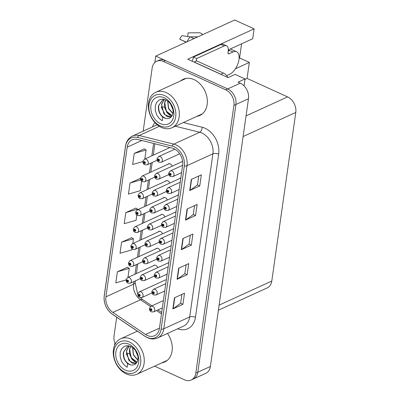 <?xml version="1.0" encoding="UTF-8"?>
<svg xmlns="http://www.w3.org/2000/svg" width="400" height="400" viewBox="0 0 400 400"><rect width="100%" height="100%" fill="white"/><g stroke="black" fill="none" stroke-linecap="round" stroke-linejoin="round"><path stroke-width="0.6" d="M157.735 267.66A3.32 2.475 -114.6 0 0 155.755 265.36A3.32 2.475 -114.6 0 0 153.955 265.3A3.32 2.475 -114.6 0 0 153.255 265.845M164.955 216.925A3.32 2.475 -114.6 0 0 162.975 214.625A3.32 2.475 -114.6 0 0 161.175 214.565A3.32 2.475 -114.6 0 0 160.48 215.11M167.36 200.015A3.32 2.475 -114.6 0 0 165.38 197.71A3.32 2.475 -114.6 0 0 163.58 197.655A3.32 2.475 -114.6 0 0 162.885 198.2M160.14 250.75A3.32 2.475 -114.6 0 0 158.16 248.45A3.32 2.475 -114.6 0 0 156.36 248.39A3.32 2.475 -114.6 0 0 155.665 248.935M169.77 183.1A3.32 2.475 -114.6 0 0 167.79 180.8A3.32 2.475 -114.6 0 0 165.99 180.74A3.32 2.475 -114.6 0 0 165.29 181.29M172.175 166.19A3.32 2.475 -114.6 0 0 170.195 163.89A3.32 2.475 -114.6 0 0 168.395 163.83A3.32 2.475 -114.6 0 0 167.7 164.375M162.545 233.835A3.32 2.475 -114.6 0 0 160.57 231.535A3.32 2.475 -114.6 0 0 158.765 231.475A3.32 2.475 -114.6 0 0 158.07 232.025M166.425 191.475L156.36 196.075A3.11 2.32 65.4 0 0 157.495 193.325A3.11 2.32 65.4 0 0 155.46 190.47A3.11 2.32 65.4 0 0 153.775 190.415L180.82 178.05A3.32 2.475 -114.6 0 0 180.085 178.21A3.32 2.475 -114.6 0 0 179.465 178.67M178.41 194.985A3.32 2.475 -114.6 0 0 177.675 195.155A3.32 2.475 -114.6 0 0 177.1 195.56M176 211.925A3.32 2.475 -114.6 0 0 175.26 212.095A3.32 2.475 -114.6 0 0 174.74 212.45M173.585 228.865A3.32 2.475 -114.6 0 0 172.85 229.035A3.32 2.475 -114.6 0 0 172.39 229.34M171.175 245.81A3.32 2.475 -114.6 0 0 170.44 245.98A3.32 2.475 -114.6 0 0 170.05 246.22M168.03 262.92A3.32 2.475 -114.6 0 0 167.735 263.09M182.625 161.22A3.32 2.475 -114.6 0 0 182.495 161.27A3.32 2.475 -114.6 0 0 181.835 161.775M244.07 85.885L245.06 78.925L235.095 74.38L228.055 77.595L187.73 59.205L254.12 28.855L252.715 38.73L228.295 49.895M154.59 366.16L184.45 379.78A12.445 9.28 -114.6 0 0 191.205 380L205.79 373.33A12.445 9.28 -114.6 0 0 210.39 366.47L248.49 98.735A12.445 9.28 -114.6 0 0 240.3 83.18L238.02 82.145L245.06 78.925M210.39 366.47L197.815 372.22A12.445 9.28 -114.6 0 1 193.215 379.08A12.445 9.28 -114.6 0 0 197.815 372.22L235.92 104.485A12.445 9.28 -114.6 0 0 227.725 88.93L155.74 56.1L154.82 62.56M155.74 56.1L234.705 20L254.12 28.855M114.905 343.02L114.565 345.425M174.58 149.28A3.32 2.475 -114.6 0 0 174.455 148.965M235.465 68.75L249.345 62.405L247.065 78.42L287.585 96.9A12.445 9.28 65.4 0 1 295.78 112.455L271.785 281.055A12.445 9.28 65.4 0 1 267.185 287.915L218.395 310.225M247.065 78.42L245 79.365M241.585 43.82L239.575 57.945L249.345 62.405M239.105 58.16L239.575 57.945M196.885 116.365A19.915 14.845 -114.6 0 0 199.795 115.49A19.915 14.845 -114.6 0 0 207.055 97.89A19.915 14.845 -114.6 0 0 194.045 79.62A19.915 14.845 -114.6 0 0 183.235 79.265A19.915 14.845 -114.6 0 0 180.67 80.895M184.265 78.855A19.915 14.845 -114.6 0 0 182.68 79.975M173.9 148.69A13.275 9.895 65.4 0 1 182.635 165.28L159.42 328.405A13.275 9.895 65.4 0 1 154.515 335.725A13.275 9.895 65.4 0 1 145.53 334.485L112.87 312.42A13.275 9.895 65.4 0 1 105.915 296.835L127.215 147.175A13.275 9.895 65.4 0 1 132.12 139.855A13.275 9.895 65.4 0 1 137.49 139.445L172.06 148.045A13.275 9.895 65.4 0 1 173.9 148.69M174.17 146.79A15.41 11.485 -114.6 0 0 172.04 146.04L137.465 137.44A15.41 11.485 -114.6 0 0 125.545 146.41L104.24 296.075A15.41 11.485 -114.6 0 0 112.315 314.16L144.97 336.225A15.41 11.485 -114.6 0 0 161.095 329.17L184.31 166.045A15.41 11.485 -114.6 0 0 174.17 146.79M191.205 380A12.445 9.28 -114.6 0 0 195.8 373.135L197.815 372.22L235.92 104.485A12.445 9.28 -114.6 0 0 227.725 88.93L165.515 60.56A12.445 9.28 -114.6 0 0 158.76 60.335L156.745 61.255A12.445 9.28 -114.6 0 0 152.15 68.12L143.18 131.15M181.9 294.4L180.635 303.3L173.18 308.725A3.32 1.445 -171.9 0 1 172.87 308.9L182.93 304.3L184.51 293.205L174.45 297.805L172.87 308.9M180.64 303.255L182.93 304.3M186.115 264.805L184.845 273.71L177.395 279.13A3.32 1.445 -171.9 0 1 177.085 279.31L187.14 274.71L188.72 263.615L178.66 268.21L177.085 279.31M184.85 273.665L187.14 274.71M198.745 176.03L197.48 184.935L190.025 190.355A3.32 1.445 -171.9 0 1 189.715 190.535L199.775 185.935L201.355 174.835L191.295 179.435L189.715 190.535M197.485 184.89L199.775 185.935M194.535 205.62L193.27 214.525L185.815 219.945A3.32 1.445 -171.9 0 1 185.505 220.125L195.565 215.525L197.145 204.43L187.085 209.03L185.505 220.125M193.275 214.48L195.565 215.525M190.325 235.215L189.055 244.115L181.605 249.54A3.32 1.445 -171.9 0 1 181.295 249.715L191.355 245.12L192.935 234.02L182.875 238.62L181.295 249.715M189.065 244.075L191.355 245.12M161.8 362.865A19.915 14.845 -114.6 0 0 164.715 361.99A19.915 14.845 -114.6 0 0 167.49 333.445M195.8 373.135L233.905 105.405A12.445 9.28 -114.6 0 0 225.715 89.85L163.5 61.475A12.445 9.28 -114.6 0 0 156.745 61.255M116.7 317.2L114.045 335.85A12.445 9.28 -114.6 0 0 115.275 343.935M127.43 267.275L117.385 271.775L115.805 282.875L126.035 279.935M140.065 178.5L130.02 183L128.44 194.1L140.305 190.69L141.645 181.265M144.275 148.91L134.23 153.41L132.65 164.505L142.885 161.565M131.64 237.685L121.595 242.185L120.015 253.28L131.88 249.875L132.02 248.91M135.855 208.09L125.805 212.595L124.23 223.69L136.095 220.28L136.83 215.085M137.59 209.765L137.67 209.185L135.765 208.04M125.805 212.595L137.67 209.185M140.47 178.745L139.98 178.45M130.02 183L140.705 179.93M144.81 159.03L146.095 150L144.19 148.855M134.23 153.41L146.095 150M132.775 243.59L133.46 238.775L131.555 237.63M121.595 242.185L133.46 238.775M127.96 277.41L129.25 268.37L127.345 267.225M117.385 271.775L129.25 268.37M163.81 361.945A19.915 14.845 -114.6 0 0 165.695 361.48M198.895 115.445A19.915 14.845 -114.6 0 0 200.78 114.975M142.925 161.355A2.075 0.855 5.8 0 0 142.895 161.465A2.075 0.855 5.8 0 0 143.7 162.25A1.035 0.775 -114.6 0 0 144.385 163.51A1.035 0.775 -114.6 0 0 145.335 162.955A1.035 0.775 -114.6 0 0 144.65 161.66A1.035 0.775 -114.6 0 0 143.71 162.17L144.195 162.42A0.415 0.31 65.4 0 1 144.84 162.595A0.415 0.31 65.4 0 1 144.465 162.955A0.415 0.31 65.4 0 1 144.19 162.45L143.7 162.25M144.605 162.23L144.195 162.42M143.71 162.17A2.075 0.945 -169.6 0 1 142.93 161.22L144.48 159.18A3.11 2.32 65.4 0 1 146.17 159.235A3.11 2.32 65.4 0 1 148.205 162.09A3.11 2.32 65.4 0 1 147.07 164.84L144.785 164.82C143.9 163.86 143.325 164.89 142.895 161.465M144.635 162.25L144.19 162.45M157.03 158.765A2.075 0.855 5.8 0 0 156.995 158.88A2.075 0.855 5.8 0 0 157.805 159.665A1.035 0.775 -114.6 0 0 158.49 160.92A1.035 0.775 -114.6 0 0 159.435 160.365A1.035 0.775 -114.6 0 0 158.755 159.07A1.035 0.775 -114.6 0 0 157.815 159.585L158.3 159.83A0.415 0.31 65.4 0 1 158.945 160.005A0.415 0.31 65.4 0 1 158.57 160.365A0.415 0.31 65.4 0 1 158.295 159.865L157.805 159.665M158.71 159.645L158.3 159.83M157.815 159.585A2.075 0.945 -169.6 0 1 157.03 158.635L158.585 156.59A3.11 2.32 65.4 0 1 160.275 156.645A3.11 2.32 65.4 0 1 162.31 159.5A3.11 2.32 65.4 0 1 161.175 162.25L158.89 162.23C158 161.275 157.43 162.305 156.995 158.88M158.735 159.66L158.295 159.865M168.72 173.12A2.075 0.855 5.8 0 0 168.69 173.23A2.075 0.855 5.8 0 0 169.495 174.02A1.035 0.775 -114.6 0 0 170.185 175.275A1.035 0.775 -114.6 0 0 171.13 174.72A1.035 0.775 -114.6 0 0 170.445 173.425A1.035 0.775 -114.6 0 0 169.51 173.935L169.995 174.185A0.415 0.31 65.4 0 1 170.64 174.36A0.415 0.31 65.4 0 1 170.265 174.72A0.415 0.31 65.4 0 1 169.99 174.215L169.495 174.02M170.405 173.995L169.995 174.185M169.51 173.935A2.075 0.945 -169.6 0 1 168.725 172.985L170.28 170.945A3.11 2.32 65.4 0 1 171.97 171A3.11 2.32 65.4 0 1 174 173.855A3.11 2.32 65.4 0 1 172.865 176.605L170.58 176.585C169.695 175.625 169.12 176.655 168.69 173.23M170.43 174.015L169.99 174.215M226.63 75.635L229.84 74.17A12.445 6.29 114.5 0 0 238.96 59.625A12.445 6.29 114.5 0 0 236.58 51.75A12.445 6.29 114.5 0 0 232.995 51.975L228.975 53.815A2.075 1.05 -65.5 0 1 228.375 53.855A2.075 1.05 -65.5 0 1 227.98 52.54L228.19 51.06A8.295 4.195 -65.5 0 0 226.605 45.81L223.345 44.325A8.295 4.195 -65.5 0 0 220.955 44.475L224.215 45.96A8.295 4.195 -65.5 0 1 226.605 45.81M228.195 51.03A12.445 6.29 -65.5 0 1 229.415 50.34L229.37 50.66M232.995 51.975L229.415 50.34M189.72 36.855L197.93 36.815M194.4 38.425L193.05 38.33M193.625 38.785A4.565 1.845 39.5 0 0 190.11 36.92L182.005 35.62A9.54 4.82 114.5 0 0 179.745 39.225L186.16 42.195M202.36 34.79A4.565 3.935 -62.4 0 0 200.815 33.165A4.565 3.935 -62.4 0 0 199.175 32.775L188.1 32.835L187.705 36.535M186.35 42.105L179.745 39.225M192.135 61.215A8.295 4.195 114.5 0 0 193.395 57.08L220.955 44.475M229.74 50.49L228.17 51.21M193.395 57.08L196.65 58.565L224.215 45.96M196.65 58.565A8.295 4.195 -65.5 0 1 195.98 61.25M194.22 62.165A8.295 6.185 -114.6 0 0 194.225 62.05L220.935 74.235A8.295 6.185 65.4 0 1 222.045 74.855M227.82 77.49A8.295 6.185 -114.6 0 0 223.45 73.085L196.74 60.9L194.225 62.05M140.515 178.265A2.075 0.855 5.8 0 0 140.485 178.38A2.075 0.855 5.8 0 0 141.29 179.165A1.035 0.775 -114.6 0 0 141.98 180.42A1.035 0.775 -114.6 0 0 142.925 179.865A1.035 0.775 -114.6 0 0 142.245 178.57A1.035 0.775 -114.6 0 0 141.305 179.085L141.79 179.33A0.415 0.31 65.4 0 1 142.435 179.505A0.415 0.31 65.4 0 1 142.06 179.865A0.415 0.31 65.4 0 1 141.785 179.365L141.29 179.165M142.2 179.145L141.79 179.33M141.305 179.085A2.075 0.945 -169.6 0 1 140.52 178.135L142.075 176.09A3.11 2.32 65.4 0 1 143.765 176.145A3.11 2.32 65.4 0 1 145.795 179A3.11 2.32 65.4 0 1 144.665 181.75L142.375 181.73C141.49 180.775 140.915 181.805 140.485 178.38M142.225 179.16L141.785 179.365M138.11 195.175A2.075 0.855 5.8 0 0 138.08 195.29A2.075 0.855 5.8 0 0 138.885 196.075A1.035 0.775 -114.6 0 0 139.575 197.33A1.035 0.775 -114.6 0 0 140.52 196.78A1.035 0.775 -114.6 0 0 139.835 195.48A1.035 0.775 -114.6 0 0 138.895 195.995L139.38 196.24A0.415 0.31 65.4 0 1 140.03 196.415A0.415 0.31 65.4 0 1 139.65 196.775A0.415 0.31 65.4 0 1 139.375 196.275L138.885 196.075M139.79 196.055L139.38 196.24M138.895 195.995A2.075 0.945 -169.6 0 1 138.115 195.045L139.67 193A3.11 2.32 65.4 0 1 141.355 193.055A3.11 2.32 65.4 0 1 143.39 195.91A3.11 2.32 65.4 0 1 142.255 198.66L139.97 198.645C139.085 197.685 138.51 198.715 138.08 195.29M139.82 196.07L139.375 196.275M135.705 212.09A2.075 0.855 5.8 0 0 135.67 212.2A2.075 0.855 5.8 0 0 136.48 212.99A1.035 0.775 -114.6 0 0 137.165 214.245A1.035 0.775 -114.6 0 0 138.11 213.69A1.035 0.775 -114.6 0 0 137.43 212.395A1.035 0.775 -114.6 0 0 136.49 212.905L136.975 213.155A0.415 0.31 65.4 0 1 137.62 213.33A0.415 0.31 65.4 0 1 137.245 213.69A0.415 0.31 65.4 0 1 136.97 213.185L136.48 212.99M137.385 212.965L136.975 213.155M136.49 212.905A2.075 0.945 -169.6 0 1 135.705 211.955L137.26 209.915A3.11 2.32 65.4 0 1 138.95 209.97A3.11 2.32 65.4 0 1 140.985 212.825A3.11 2.32 65.4 0 1 139.85 215.575L137.565 215.555C136.675 214.6 136.105 215.625 135.67 212.2M137.41 212.985L136.97 213.185M133.295 229A2.075 0.855 5.8 0 0 133.265 229.115A2.075 0.855 5.8 0 0 134.07 229.9A1.035 0.775 -114.6 0 0 134.76 231.155A1.035 0.775 -114.6 0 0 135.705 230.6A1.035 0.775 -114.6 0 0 135.025 229.305A1.035 0.775 -114.6 0 0 134.085 229.82L134.57 230.065A0.415 0.31 65.4 0 1 135.215 230.24A0.415 0.31 65.4 0 1 134.84 230.6A0.415 0.31 65.4 0 1 134.565 230.1L134.07 229.9M134.98 229.88L134.57 230.065M134.085 229.82A2.075 0.945 -169.6 0 1 133.3 228.87L134.855 226.825A3.11 2.32 65.4 0 1 136.545 226.88A3.11 2.32 65.4 0 1 138.575 229.735A3.11 2.32 65.4 0 1 137.44 232.485L135.155 232.465C134.27 231.51 133.695 232.54 133.265 229.115M135.005 229.895L134.565 230.1M154.62 175.675A2.075 0.855 5.8 0 0 154.59 175.79A2.075 0.855 5.8 0 0 155.395 176.575A1.035 0.775 -114.6 0 0 156.085 177.83A1.035 0.775 -114.6 0 0 157.03 177.28A1.035 0.775 -114.6 0 0 156.345 175.98A1.035 0.775 -114.6 0 0 155.41 176.495L155.895 176.74A0.415 0.31 65.4 0 1 156.54 176.915A0.415 0.31 65.4 0 1 156.165 177.275A0.415 0.31 65.4 0 1 155.89 176.775L155.395 176.575M156.305 176.555L155.895 176.74M155.41 176.495A2.075 0.945 -169.6 0 1 154.625 175.545L156.18 173.5A3.11 2.32 65.4 0 1 157.87 173.56A3.11 2.32 65.4 0 1 159.9 176.41A3.11 2.32 65.4 0 1 158.765 179.16L156.48 179.145C155.595 178.185 155.02 179.215 154.59 175.79M156.33 176.57L155.89 176.775M152.215 192.59A2.075 0.855 5.8 0 0 152.185 192.7A2.075 0.855 5.8 0 0 152.99 193.49A1.035 0.775 -114.6 0 0 153.675 194.745A1.035 0.775 -114.6 0 0 154.625 194.19A1.035 0.775 -114.6 0 0 153.94 192.895A1.035 0.775 -114.6 0 0 153 193.405L153.485 193.655A0.415 0.31 65.4 0 1 154.135 193.83A0.415 0.31 65.4 0 1 153.755 194.19A0.415 0.31 65.4 0 1 153.48 193.685L152.99 193.49M153.895 193.465L153.485 193.655M153 193.405A2.075 0.945 -169.6 0 1 152.22 192.455L153.775 190.415M153.925 193.485L153.48 193.685M149.805 209.5A2.075 0.855 5.8 0 0 149.775 209.615A2.075 0.855 5.8 0 0 150.585 210.4A1.035 0.775 -114.6 0 0 151.27 211.655A1.035 0.775 -114.6 0 0 152.215 211.1A1.035 0.775 -114.6 0 0 151.535 209.805A1.035 0.775 -114.6 0 0 150.595 210.32L151.08 210.565A0.415 0.31 65.4 0 1 151.725 210.74A0.415 0.31 65.4 0 1 151.35 211.1A0.415 0.31 65.4 0 1 151.075 210.6L150.585 210.4M151.49 210.38L151.08 210.565M150.595 210.32A2.075 0.945 -169.6 0 1 149.81 209.37L151.365 207.325A3.11 2.32 65.4 0 1 153.055 207.38A3.11 2.32 65.4 0 1 155.085 210.235A3.11 2.32 65.4 0 1 153.955 212.985L151.665 212.97C150.78 212.01 150.205 213.04 149.775 209.615M151.515 210.395L151.075 210.6M147.4 226.41A2.075 0.855 5.8 0 0 147.37 226.525A2.075 0.855 5.8 0 0 148.175 227.31A1.035 0.775 -114.6 0 0 148.865 228.565A1.035 0.775 -114.6 0 0 149.81 228.015A1.035 0.775 -114.6 0 0 149.125 226.715A1.035 0.775 -114.6 0 0 148.185 227.23L148.67 227.48A0.415 0.31 65.4 0 1 149.32 227.655A0.415 0.31 65.4 0 1 148.94 228.01A0.415 0.31 65.4 0 1 148.665 227.51L148.175 227.31M149.08 227.29L148.67 227.48M148.185 227.23A2.075 0.945 -169.6 0 1 147.405 226.28L148.96 224.24A3.11 2.32 65.4 0 1 150.645 224.295A3.11 2.32 65.4 0 1 152.68 227.145A3.11 2.32 65.4 0 1 151.545 229.895L149.26 229.88C148.375 228.92 147.8 229.95 147.37 226.525M149.11 227.31L148.665 227.51M166.315 190.03A2.075 0.855 5.8 0 0 166.285 190.145A2.075 0.855 5.8 0 0 167.09 190.93A1.035 0.775 -114.6 0 0 167.775 192.185A1.035 0.775 -114.6 0 0 168.725 191.63A1.035 0.775 -114.6 0 0 168.04 190.335A1.035 0.775 -114.6 0 0 167.1 190.85L167.585 191.095A0.415 0.31 65.4 0 1 168.235 191.27A0.415 0.31 65.4 0 1 167.855 191.63A0.415 0.31 65.4 0 1 167.58 191.13L167.09 190.93M167.995 190.91L167.585 191.095M167.1 190.85A2.075 0.945 -169.6 0 1 166.32 189.9L167.875 187.855A3.11 2.32 65.4 0 1 169.56 187.91A3.11 2.32 65.4 0 1 171.595 190.765A3.11 2.32 65.4 0 1 170.46 193.515L168.175 193.495C167.29 192.54 166.715 193.57 166.285 190.145M168.025 190.925L167.58 191.13M163.905 206.94A2.075 0.855 5.8 0 0 163.875 207.055A2.075 0.855 5.8 0 0 164.685 207.84A1.035 0.775 -114.6 0 0 165.37 209.095A1.035 0.775 -114.6 0 0 166.315 208.545A1.035 0.775 -114.6 0 0 165.635 207.245A1.035 0.775 -114.6 0 0 164.695 207.76L165.18 208.005A0.415 0.31 65.4 0 1 165.825 208.185A0.415 0.31 65.4 0 1 165.45 208.54A0.415 0.31 65.4 0 1 165.175 208.04L164.685 207.84M165.59 207.82L165.18 208.005M164.695 207.76A2.075 0.945 -169.6 0 1 163.91 206.81L165.465 204.765A3.11 2.32 65.4 0 1 167.155 204.825A3.11 2.32 65.4 0 1 169.185 207.675A3.11 2.32 65.4 0 1 168.055 210.425L165.765 210.41C164.88 209.45 164.305 210.48 163.875 207.055M165.615 207.84L165.175 208.04M161.5 223.855A2.075 0.855 5.8 0 0 161.47 223.97A2.075 0.855 5.8 0 0 162.275 224.755A1.035 0.775 -114.6 0 0 162.965 226.01A1.035 0.775 -114.6 0 0 163.91 225.455A1.035 0.775 -114.6 0 0 163.225 224.16A1.035 0.775 -114.6 0 0 162.285 224.67L162.77 224.92A0.415 0.31 65.4 0 1 163.42 225.095A0.415 0.31 65.4 0 1 163.04 225.455A0.415 0.31 65.4 0 1 162.765 224.95L162.275 224.755M163.18 224.73L162.77 224.92M162.285 224.67A2.075 0.945 -169.6 0 1 161.505 223.72L163.06 221.68A3.11 2.32 65.4 0 1 164.745 221.735A3.11 2.32 65.4 0 1 166.78 224.59A3.11 2.32 65.4 0 1 165.645 227.34L163.36 227.32C162.475 226.365 161.9 227.39 161.47 223.97M163.21 224.75L162.765 224.95M159.095 240.765A2.075 0.855 5.8 0 0 159.065 240.88A2.075 0.855 5.8 0 0 159.87 241.665A1.035 0.775 -114.6 0 0 160.555 242.92A1.035 0.775 -114.6 0 0 161.5 242.365A1.035 0.775 -114.6 0 0 160.82 241.07A1.035 0.775 -114.6 0 0 159.88 241.585L160.365 241.83A0.415 0.31 65.4 0 1 161.01 242.005A0.415 0.31 65.4 0 1 160.635 242.365A0.415 0.31 65.4 0 1 160.36 241.865L159.87 241.665M160.775 241.645L160.365 241.83M159.88 241.585A2.075 0.945 -169.6 0 1 159.1 240.635L160.65 238.59A3.11 2.32 65.4 0 1 162.34 238.645A3.11 2.32 65.4 0 1 164.375 241.5A3.11 2.32 65.4 0 1 163.24 244.25L160.955 244.235C160.07 243.275 159.495 244.305 159.065 240.88M160.805 241.66L160.36 241.865M167.665 101.08L168.47 108.515L172.86 113.615M172.895 113.43L168.625 108.32L167.82 101.195M165.675 99.945L164.56 102.86L164.525 106.77L167.255 112.805L172.045 115.8M172.11 115.68L166.285 111.035L164.76 102.765L165.79 99.995M164.065 99.685L161.545 104.24L163.855 113.705L167.3 116.625L171.01 117.135M164.185 99.67L161.745 104.145L161.71 108.06L165.26 114.965L171.08 117.065M164.775 99.61L162.46 100.17L158.52 105.62C157.95 110.19 159.315 113.965 162.62 116.945L162.33 120.745C159.825 119.35 157.885 117.22 156.5 114.345L155.225 110.015L155.305 105.77L156.735 102.295L159.215 100.015C161.59 99.135 162.63 98.735 165.93 100.055C170.45 102.17 173.845 108.165 172.955 113.1C172.635 115.12 171.79 116.63 170.41 117.64C169.09 118.52 167.53 118.765 165.735 118.365A9.54 7.115 65.4 0 1 162.62 116.945M165.735 118.365C160.63 116.27 158.295 111.99 158.725 105.525L162.56 100.125M170.565 104.04L172.885 109.535M172.785 109.02L170.865 104.48M160.185 125.88A17.01 12.68 65.4 0 1 148.99 104.625A17.01 12.68 65.4 0 1 164.505 95.55A17.01 12.68 65.4 0 1 175.7 116.805A17.01 12.68 65.4 0 1 160.185 125.88M148.545 103.04A19.5 14.535 65.4 0 1 155.745 92.29A19.5 14.535 65.4 0 1 166.33 92.64A19.5 14.535 65.4 0 1 179.165 117.005A19.5 14.535 65.4 0 1 171.96 127.755A19.5 14.535 65.4 0 1 161.38 127.41A19.5 14.535 65.4 0 1 148.545 103.04M202.48 113.76A19.5 14.535 65.4 0 1 201.635 114.19L171.96 127.755M155.745 92.29L185.42 78.725A19.5 14.535 65.4 0 1 186.3 78.37M150.945 105.515A14.52 10.825 65.4 0 1 164.185 97.765A14.52 10.825 65.4 0 1 173.745 115.915A14.52 10.825 65.4 0 1 160.5 123.66A14.52 10.825 65.4 0 1 150.945 105.515M164.355 106.81L167.005 112.755L171.46 116.65M132.585 347.58L133.39 355.015L137.775 360.115M137.815 359.93L133.545 354.82L132.74 347.695M130.595 346.445L129.48 349.36L129.445 353.275L132.175 359.305L136.965 362.3M137.03 362.18L131.2 357.535L129.68 349.27L130.71 346.495M128.985 346.185L126.46 350.74L128.775 360.205L132.215 363.125L135.93 363.635M129.1 346.17L126.665 350.65L126.63 354.56L130.18 361.465L136 363.57M129.695 346.11L127.38 346.67L123.44 352.12C122.865 356.69 124.23 360.465 127.535 363.445L127.245 367.245C124.745 365.855 122.8 363.72 121.42 360.845L120.14 356.515L120.22 352.27L121.65 348.795L124.135 346.52C126.51 345.635 127.55 345.24 130.845 346.555C135.37 348.675 138.765 354.665 137.87 359.605C137.555 361.62 136.705 363.135 135.33 364.14C134.005 365.02 132.45 365.265 130.655 364.865A9.54 7.115 65.4 0 1 127.54 363.445M130.655 364.865C125.55 362.77 123.21 358.49 123.645 352.03L127.48 346.625M135.48 350.54L137.805 356.035M137.705 355.52L135.785 350.98M125.105 372.38A17.01 12.68 65.4 0 1 113.91 351.125A17.01 12.68 65.4 0 1 129.42 342.05A17.01 12.68 65.4 0 1 140.615 363.305A17.01 12.68 65.4 0 1 125.105 372.38M113.46 349.545A19.5 14.535 65.4 0 1 120.665 338.79A19.5 14.535 65.4 0 1 131.245 339.14A19.5 14.535 65.4 0 1 144.08 363.505A19.5 14.535 65.4 0 1 136.88 374.26A19.5 14.535 65.4 0 1 126.295 373.91A19.5 14.535 65.4 0 1 113.46 349.545M167.4 360.26A19.5 14.535 65.4 0 1 166.555 360.69L136.88 374.26M115.86 352.015A14.52 10.825 65.4 0 1 129.105 344.27A14.52 10.825 65.4 0 1 138.665 362.415A14.52 10.825 65.4 0 1 125.42 370.16A14.52 10.825 65.4 0 1 115.86 352.015M129.27 353.31L131.92 359.255L136.38 363.15M130.89 245.91A2.075 0.855 5.8 0 0 130.86 246.025A2.075 0.855 5.8 0 0 131.665 246.81A1.035 0.775 -114.6 0 0 132.35 248.065A1.035 0.775 -114.6 0 0 133.3 247.515A1.035 0.775 -114.6 0 0 132.615 246.215A1.035 0.775 -114.6 0 0 131.675 246.73L132.16 246.975A0.415 0.31 65.4 0 1 132.81 247.155A0.415 0.31 65.4 0 1 132.43 247.51A0.415 0.31 65.4 0 1 132.155 247.01L131.665 246.81M132.57 246.79L132.16 246.975M131.675 246.73A2.075 0.945 -169.6 0 1 130.895 245.78L132.45 243.735A3.11 2.32 65.4 0 1 134.135 243.795A3.11 2.32 65.4 0 1 136.17 246.645A3.11 2.32 65.4 0 1 135.035 249.395L132.75 249.38C131.865 248.42 131.29 249.45 130.86 246.025M132.6 246.81L132.155 247.01M128.485 262.825A2.075 0.855 5.8 0 0 128.45 262.94A2.075 0.855 5.8 0 0 129.26 263.725A1.035 0.775 -114.6 0 0 129.945 264.98A1.035 0.775 -114.6 0 0 130.89 264.425A1.035 0.775 -114.6 0 0 130.21 263.13A1.035 0.775 -114.6 0 0 129.27 263.64L129.755 263.89A0.415 0.31 65.4 0 1 130.4 264.065A0.415 0.31 65.4 0 1 130.025 264.425A0.415 0.31 65.4 0 1 129.75 263.92L129.26 263.725M130.165 263.7L129.755 263.89M129.27 263.64A2.075 0.945 -169.6 0 1 128.485 262.69L130.04 260.65A3.11 2.32 65.4 0 1 131.73 260.705A3.11 2.32 65.4 0 1 133.76 263.56A3.11 2.32 65.4 0 1 132.63 266.31L130.34 266.29C129.455 265.335 128.88 266.36 128.45 262.94M130.19 263.72L129.75 263.92M126.075 279.735A2.075 0.855 5.8 0 0 126.045 279.85A2.075 0.855 5.8 0 0 126.85 280.635A1.035 0.775 -114.6 0 0 127.54 281.89A1.035 0.775 -114.6 0 0 128.485 281.335A1.035 0.775 -114.6 0 0 127.8 280.04A1.035 0.775 -114.6 0 0 126.86 280.555L127.345 280.8A0.415 0.31 65.4 0 1 127.995 280.975A0.415 0.31 65.4 0 1 127.62 281.335A0.415 0.31 65.4 0 1 127.34 280.835L126.85 280.635M127.755 280.615L127.345 280.8M126.86 280.555A2.075 0.945 -169.6 0 1 126.08 279.605L127.635 277.56A3.11 2.32 65.4 0 1 129.32 277.615A3.11 2.32 65.4 0 1 131.355 280.47A3.11 2.32 65.4 0 1 130.22 283.22L127.935 283.205C127.05 282.245 126.475 283.275 126.045 279.85M127.785 280.63L127.34 280.835M144.995 243.325A2.075 0.855 5.8 0 0 144.965 243.44A2.075 0.855 5.8 0 0 145.77 244.225A1.035 0.775 -114.6 0 0 146.455 245.48A1.035 0.775 -114.6 0 0 147.4 244.925A1.035 0.775 -114.6 0 0 146.72 243.63A1.035 0.775 -114.6 0 0 145.78 244.145L146.265 244.39A0.415 0.31 65.4 0 1 146.91 244.565A0.415 0.31 65.4 0 1 146.535 244.925A0.415 0.31 65.4 0 1 146.26 244.42L145.77 244.225M146.675 244.2L146.265 244.39M145.78 244.145A2.075 0.945 -169.6 0 1 145 243.19L146.55 241.15A3.11 2.32 65.4 0 1 148.24 241.205A3.11 2.32 65.4 0 1 150.275 244.06A3.11 2.32 65.4 0 1 149.14 246.81L146.855 246.79C145.97 245.835 145.395 246.86 144.965 243.44M146.705 244.22L146.26 244.42M142.585 260.235A2.075 0.855 5.8 0 0 142.555 260.35A2.075 0.855 5.8 0 0 143.36 261.135A1.035 0.775 -114.6 0 0 144.05 262.39A1.035 0.775 -114.6 0 0 144.995 261.835A1.035 0.775 -114.6 0 0 144.315 260.54A1.035 0.775 -114.6 0 0 143.375 261.055L143.86 261.3A0.415 0.31 65.4 0 1 144.505 261.475A0.415 0.31 65.4 0 1 144.13 261.835A0.415 0.31 65.4 0 1 143.855 261.335L143.36 261.135M144.27 261.115L143.86 261.3M143.375 261.055A2.075 0.945 -169.6 0 1 142.59 260.105L144.145 258.06A3.11 2.32 65.4 0 1 145.835 258.115A3.11 2.32 65.4 0 1 147.865 260.97A3.11 2.32 65.4 0 1 146.73 263.72L144.445 263.705C143.56 262.745 142.985 263.775 142.555 260.35M144.295 261.13L143.855 261.335M140.18 277.15A2.075 0.855 5.8 0 0 140.15 277.26A2.075 0.855 5.8 0 0 140.955 278.045A1.035 0.775 -114.6 0 0 141.645 279.3A1.035 0.775 -114.6 0 0 142.59 278.75A1.035 0.775 -114.6 0 0 141.905 277.455A1.035 0.775 -114.6 0 0 140.965 277.965L141.45 278.215A0.415 0.31 65.4 0 1 142.1 278.39A0.415 0.31 65.4 0 1 141.72 278.745A0.415 0.31 65.4 0 1 141.445 278.245L140.955 278.045M141.86 278.025L141.45 278.215M140.965 277.965A2.075 0.945 -169.6 0 1 140.185 277.015L141.74 274.975A3.11 2.32 65.4 0 1 143.425 275.03A3.11 2.32 65.4 0 1 145.46 277.885A3.11 2.32 65.4 0 1 144.325 280.63L142.04 280.615C141.155 279.655 140.58 280.685 140.15 277.26M141.89 278.045L141.445 278.245M137.775 294.06A2.075 0.855 5.8 0 0 137.74 294.175A2.075 0.855 5.8 0 0 138.55 294.96A1.035 0.775 -114.6 0 0 139.235 296.215A1.035 0.775 -114.6 0 0 140.18 295.66A1.035 0.775 -114.6 0 0 139.5 294.365A1.035 0.775 -114.6 0 0 138.56 294.88L139.045 295.125A0.415 0.31 65.4 0 1 139.69 295.3A0.415 0.31 65.4 0 1 139.315 295.66A0.415 0.31 65.4 0 1 139.04 295.155L138.55 294.96M139.455 294.935L139.045 295.125M138.56 294.88A2.075 0.945 -169.6 0 1 137.775 293.93L139.33 291.885A3.11 2.32 65.4 0 1 141.02 291.94A3.11 2.32 65.4 0 1 143.055 294.795A3.11 2.32 65.4 0 1 141.92 297.545L139.635 297.525C138.745 296.57 138.17 297.595 137.74 294.175M139.48 294.955L139.04 295.155M156.685 257.68A2.075 0.855 5.8 0 0 156.655 257.79A2.075 0.855 5.8 0 0 157.46 258.575A1.035 0.775 -114.6 0 0 158.15 259.83A1.035 0.775 -114.6 0 0 159.095 259.28A1.035 0.775 -114.6 0 0 158.415 257.985A1.035 0.775 -114.6 0 0 157.475 258.495L157.96 258.745A0.415 0.31 65.4 0 1 158.605 258.92A0.415 0.31 65.4 0 1 158.23 259.275A0.415 0.31 65.4 0 1 157.955 258.775L157.46 258.575M158.37 258.555L157.96 258.745M157.475 258.495A2.075 0.945 -169.6 0 1 156.69 257.545L158.245 255.505A3.11 2.32 65.4 0 1 159.935 255.56A3.11 2.32 65.4 0 1 161.965 258.41A3.11 2.32 65.4 0 1 160.83 261.16L158.545 261.145C157.66 260.185 157.085 261.215 156.655 257.79M158.395 258.575L157.955 258.775M154.28 274.59A2.075 0.855 5.8 0 0 154.25 274.705A2.075 0.855 5.8 0 0 155.055 275.49A1.035 0.775 -114.6 0 0 155.745 276.745A1.035 0.775 -114.6 0 0 156.69 276.19A1.035 0.775 -114.6 0 0 156.005 274.895A1.035 0.775 -114.6 0 0 155.065 275.41L155.55 275.655A0.415 0.31 65.4 0 1 156.2 275.83A0.415 0.31 65.4 0 1 155.82 276.19A0.415 0.31 65.4 0 1 155.545 275.685L155.055 275.49M155.96 275.465L155.55 275.655M155.065 275.41A2.075 0.945 -169.6 0 1 154.285 274.46L155.84 272.415A3.11 2.32 65.4 0 1 157.525 272.47A3.11 2.32 65.4 0 1 159.56 275.325A3.11 2.32 65.4 0 1 158.425 278.075L156.14 278.055C155.255 277.1 154.68 278.125 154.25 274.705M155.99 275.485L155.545 275.685M151.875 291.5A2.075 0.855 5.8 0 0 151.84 291.615A2.075 0.855 5.8 0 0 152.65 292.4A1.035 0.775 -114.6 0 0 153.335 293.655A1.035 0.775 -114.6 0 0 154.28 293.1A1.035 0.775 -114.6 0 0 153.6 291.805A1.035 0.775 -114.6 0 0 152.66 292.32L153.145 292.565A0.415 0.31 65.4 0 1 153.79 292.74A0.415 0.31 65.4 0 1 153.415 293.1A0.415 0.31 65.4 0 1 153.14 292.6L152.65 292.4M153.555 292.38L153.145 292.565M152.66 292.32A2.075 0.945 -169.6 0 1 151.875 291.37L153.43 289.325A3.11 2.32 65.4 0 1 155.12 289.38A3.11 2.32 65.4 0 1 157.155 292.235A3.11 2.32 65.4 0 1 156.02 294.985L153.735 294.97C152.845 294.01 152.27 295.04 151.84 291.615M153.58 292.395L153.14 292.6M149.465 308.415A2.075 0.855 5.8 0 0 149.435 308.525A2.075 0.855 5.8 0 0 150.24 309.31A1.035 0.775 -114.6 0 0 150.93 310.565A1.035 0.775 -114.6 0 0 151.875 310.015A1.035 0.775 -114.6 0 0 151.19 308.72A1.035 0.775 -114.6 0 0 150.255 309.23L150.735 309.48A0.415 0.31 65.4 0 1 151.385 309.655A0.415 0.31 65.4 0 1 151.01 310.015A0.415 0.31 65.4 0 1 150.735 309.51L150.24 309.31M151.145 309.29L150.735 309.48M150.255 309.23A2.075 0.945 -169.6 0 1 149.47 308.28L151.025 306.24A3.11 2.32 65.4 0 1 152.715 306.295A3.11 2.32 65.4 0 1 154.745 309.15A3.11 2.32 65.4 0 1 153.61 311.9L151.325 311.88C150.44 310.92 149.865 311.95 149.435 308.525M151.175 309.31L150.735 309.51M240.3 83.18L225.715 89.85M248.49 98.735L233.905 105.405M271.785 281.055L219.12 305.13M295.78 112.455L243.115 136.53M287.585 96.9L246.05 115.89M183.355 122.55L202.155 127.225A20.745 15.465 65.4 0 1 218.675 154.16L195.46 317.285A4.15 1.805 8.1 0 0 189.69 316.945L212.905 153.82A16.595 12.37 -114.6 0 0 201.98 133.085A16.595 12.37 -114.6 0 0 199.69 132.275L175.33 126.22M195.46 317.285A20.745 15.465 65.4 0 1 177.635 328.805M183.56 326.1A16.595 12.37 -114.6 0 0 189.69 316.945L163.785 328.79A16.595 12.37 65.4 0 1 157.655 337.94L183.56 326.1M125.545 146.41A4.15 1.805 8.1 0 1 125.52 146.08C126.29 141.295 128.615 137.945 132.5 136.03A16.595 12.37 65.4 0 1 139.21 135.52L173.785 144.12A16.595 12.37 65.4 0 1 176.08 144.925A16.595 12.37 65.4 0 1 187 165.665A4.15 1.805 -171.9 0 1 184.31 166.045M172.04 146.04A4.15 2.38 104 0 1 173.785 144.12L199.69 132.275A4.15 2.38 -76 0 0 202.155 127.225M104.24 296.075A4.15 1.805 -171.9 0 1 104.22 295.745C103.585 303.455 106.355 309.665 112.525 314.38L145.185 336.44C149.385 339.165 153.545 339.665 157.655 337.94M159.345 126.315L139.21 135.52A4.15 2.38 104 0 0 137.465 137.44M161.095 329.17A4.15 1.805 8.1 0 0 163.785 328.79L187 165.665L212.905 153.82A4.15 1.805 8.1 0 1 218.675 154.16M152.48 126.895A20.745 15.465 65.4 0 1 154.915 122.585M163.5 61.475L165.515 60.56M105.915 296.835L133.58 284.19A13.275 9.895 -114.6 0 0 140.535 299.775L150.535 306.53M112.87 312.42L140.535 299.775A7.47 3.155 -56 0 1 142.765 299.68L151.885 305.845M145.53 334.485L159.46 328.115M156.515 310.57L161.48 313.925M127.215 147.175L141.785 140.515M153.61 143.455L151.85 155.81M150.81 163.13L149.445 172.72M148.405 180.04L147.04 189.635M145.995 196.95L144.63 206.545M143.59 213.865L142.225 223.455M141.185 230.775L139.815 240.37M138.775 247.685L137.41 257.28M136.37 264.6L135.005 274.19M133.96 281.51L133.58 284.19A7.47 3.245 8.1 0 0 135.11 282.57L137.74 294.195M181.605 249.54L183.18 238.48M185.815 219.945L187.39 208.89M190.025 190.355L191.6 179.295M177.395 279.13L178.965 268.075M173.18 308.725L174.755 297.665M190.11 36.92A14.19 7.17 114.5 0 0 186.97 41.825M223.45 73.085L220.935 74.235M228.015 53.375L228.975 53.815M164.525 106.77L161.21 107.52M129.445 353.275L126.13 354.02M125.52 146.08L104.22 295.745M132.5 136.03L157.18 124.75M154.865 143.765L153.24 155.175M152.2 162.495L150.835 172.085M149.795 179.405L148.43 189M147.385 196.315L146.02 205.91M144.98 213.23L143.615 222.82M142.57 230.14L141.205 239.735M140.165 247.05L138.8 256.645M137.76 263.965L136.395 273.555M135.35 280.875L135.11 282.57M140.475 297.765L142.765 299.68M157.93 309.925L161.69 312.465M157.145 160.23L147.07 164.84M169.975 147.525L144.48 159.18M179.72 153.77L161.175 162.25M174.83 149.165L158.585 156.59M181.59 172.615L172.865 176.605M182.635 165.295L170.28 170.945M236.58 51.75L230.4 48.93M202.73 34.62L200.815 33.165M154.74 177.145L144.665 181.75M169.265 163.66L142.075 176.09M152.33 194.055L142.255 198.66M166.855 180.57L139.67 193M149.925 210.965L139.85 215.575M164.45 197.485L137.26 209.915M147.52 227.88L137.44 232.485M162.045 214.395L134.855 226.825M168.83 174.56L158.765 179.16M182.65 161.4L156.18 173.5M156.36 196.075L154.075 196.055C153.19 195.1 152.615 196.125 152.185 192.7M164.015 208.385L153.955 212.985M178.355 194.985L151.365 207.325M161.61 225.295L151.545 229.895M175.87 211.935L148.96 224.24M179.185 189.525L170.46 193.515M180.225 182.205L167.875 187.855M176.78 206.44L168.055 210.425M177.82 199.12L165.465 204.765M174.37 223.35L165.645 227.34M175.415 216.03L163.06 221.68M171.965 240.26L163.24 244.25M173.005 232.945L160.65 238.59M137.365 331.155L120.665 338.79M145.11 244.79L135.035 249.395M159.635 231.305L132.45 243.735M142.705 261.7L132.63 266.31M157.23 248.22L130.04 260.65M140.295 278.615L130.22 283.22M154.825 265.13L127.635 277.56M159.205 242.21L149.14 246.81M173.38 228.885L146.55 241.15M156.795 259.12L146.73 263.72M170.875 245.84L144.145 258.06M154.39 276.03L144.325 280.63M168.35 262.805L141.74 274.975M151.985 292.945L141.92 297.545M165.755 279.805L139.33 291.885M169.56 257.175L160.83 261.16M170.6 249.855L158.245 255.505M167.15 274.085L158.425 278.075M168.195 266.765L155.84 272.415M164.745 290.995L156.02 294.985M165.785 283.68L153.43 289.325M162.335 307.91L153.61 311.9M163.38 300.59L151.025 306.24"/></g></svg>

